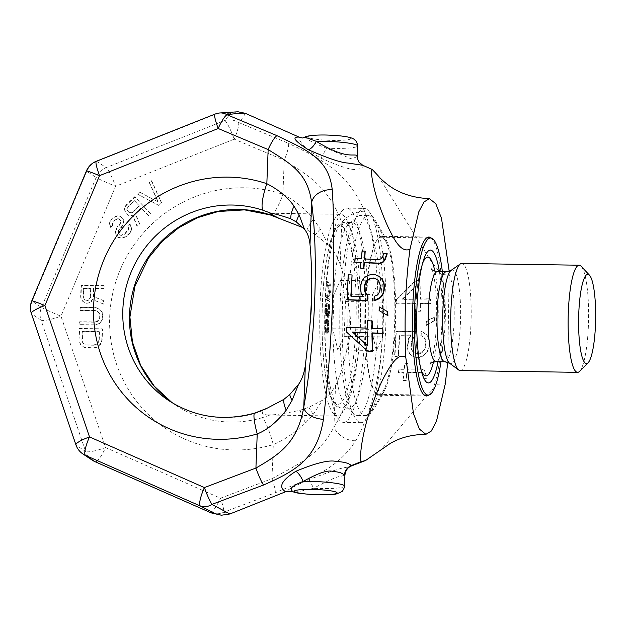 <?xml version="1.0" encoding="UTF-8"?>
<svg xmlns="http://www.w3.org/2000/svg" width="627" height="627" viewBox="0 0 627 627"><rect width="100%" height="100%" fill="white"/><g stroke="black" fill="none" stroke-linecap="round" stroke-linejoin="round"><path stroke-width="0.47" stroke-dasharray="3.13 2.35" d="M237.947 111.771L230.744 113.166L224.834 120.478A17.854 2.336 -111.7 0 1 234.263 139.163L115.611 186.297L60.984 316.188L105.571 447.568L220.469 498.222L271.985 478.699C296.234 464.968 318.398 456.574 333.925 427.238C366.137 375.291 369.46 288.804 341.786 222.609C328.76 186.862 307.379 174.815 284.219 160.214L234.263 139.163A17.854 3.95 -67 0 0 238.754 122.547A17.854 16.278 45.3 0 0 224.834 120.478L106.182 167.613A17.854 2.336 -111.7 0 1 115.611 186.297A17.854 0.768 -157.2 0 1 96.143 177.48L41.515 307.371A17.854 0.768 -157.2 0 0 60.984 316.188A17.854 3.206 161.3 0 1 41.029 320.068L85.617 451.456A17.854 3.206 161.3 0 0 105.571 447.568A17.854 3.958 113.8 0 1 95.022 461.691M230.744 113.166L215.461 114.263A17.854 2.336 68.3 0 0 214.951 114.138M245.243 113.291C244.216 115.791 242.053 118.871 238.754 122.547L288.647 143.403A17.854 3.95 -67.3 0 1 284.219 160.214L282.91 194.339A25.002 5.439 -71.5 0 1 270.276 214.936M372.305 321.024L367.641 320.836L367.602 328.383L346.621 327.513L346.621 332.059L367.978 351.339M383.152 329.026L372.266 328.36M387.988 311.925L379.562 307.112L379.468 310.827M352.413 275.198L348.526 275.041L347.17 299.871M378.833 276.28L375.056 274.681L371.952 274.555L367.955 275.833L364.687 277.879L362.116 281.405L361.113 285.003L360.862 289.384L361.458 293.075L363.613 296.845L351.206 296.132M376.263 279.062L378.52 280.622L379.931 282.855L380.526 285.794L380.268 290.168L379.343 293.068L377.681 295.199L374.515 296.547L374.335 300.968M387.251 253.77L384.124 253.637L382.948 257.125L381.161 259.17L378.747 259.782L364.749 258.959M360.886 262.588L360.752 268.325M365.565 251.411L362.445 251.278L361.607 259.053L355.384 258.786L355.039 262.345M367.265 332.921L367.461 345.602M351.245 465.587C352.719 465.657 350.752 466.308 345.352 467.546C341.613 467.781 329.387 471.841 308.649 479.733C284.83 490.494 286.139 491.78 285.512 491.803M445.288 383.849L438.202 384.179L427.073 395.347L380.471 450.547M447.749 362.288L449.198 271.326M377.924 175.513L430.255 259.923L441.243 274.25L449.457 275.308M362.782 165.293C364.169 167.613 362.194 168.875 356.849 169.086C353.04 170.74 341.088 167.095 321.008 158.153C303.539 148.599 297.653 138.967 299.142 137.133M211.824 513.058A17.854 17.086 107.2 0 0 223.784 512.212L275.222 492.798C306.83 479.052 335.664 471.817 355.728 440.695C388.121 383.434 391.922 284.548 364.538 211.197C347.233 170.607 319.151 158.247 288.647 143.403M210.045 512.384A17.854 3.958 113.8 0 0 220.469 498.222A17.854 2.383 69.1 0 1 223.784 512.212L229.85 513.991M396.499 299.259L415.411 280.59L419.682 280.52L420.059 298.93L430.051 298.797L430.075 303.35L420.074 303.484L420.043 311.031L415.748 311.086L415.787 303.546L396.499 303.805L396.499 299.259L396.844 299.494L415.779 280.833L420.051 280.763L420.411 299.165L430.404 299.032L430.428 303.586L420.427 303.719L420.388 311.266L416.093 311.321L416.14 303.774L396.852 304.032L396.844 299.494M434.182 320.585L426.203 325.154L426.297 321.432L434.26 316.854L434.527 320.812L426.54 325.382L426.642 321.659L434.605 317.082L434.527 320.812M414.337 336.37L412.057 339.332L411.187 342.271L410.936 346.653L411.477 349.552L412.762 351.708L414.808 353.126L418.327 353.8L422.77 351.575L424.346 349.388L425.239 346.472L425.498 342.091L424.934 339.176L423.609 336.989L420.811 335.555L420.991 331.134L426.564 334.755L428.547 338.4L429.072 342.052L428.821 346.425L427.873 350.062L425.474 353.706L422.457 355.909L418.773 357.398L415.92 357.437L412.456 356.042L409.752 353.918L407.856 350.321L407.362 346.692L408.514 338.651L410.826 334.943L399.375 335.084L398.161 356.23L394.587 356.277L395.95 331.448L414.549 331.213L414.682 336.597L412.394 339.56L411.531 342.499L411.281 346.88L411.821 349.78L413.107 351.935L417.245 354.051L420.874 353.283L423.115 351.81L424.691 349.615L425.584 346.7L425.835 342.318L425.271 339.403L423.946 337.216L421.156 335.782L421.336 331.362L424.142 332.804L426.909 334.975L428.884 338.627L429.417 342.279L429.166 346.653L428.217 350.289L425.827 353.942L422.81 356.144L419.126 357.633L416.265 357.672L412.801 356.277L410.097 354.145L408.201 350.548L407.707 346.927L408.851 338.87L411.171 335.171L399.72 335.312L398.506 356.465L394.932 356.512L396.288 331.675L414.894 331.44L414.682 336.597M423.131 378.653L422.817 375.142L421.626 373.041L419.565 372.367L406.735 372.563L405.896 380.33L403.043 380.377L403.882 372.603L398.176 372.689L398.521 369.131L404.227 369.052L404.736 363.331L407.597 363.292L407.08 369.005L421.344 368.801L424.056 370.181L425.749 374.39L425.976 378.606L423.131 378.653L423.186 375.385L421.987 373.284L419.925 372.61L407.095 372.799L406.257 380.573L403.412 380.62L404.243 372.846L398.537 372.924L398.874 369.366L404.58 369.287L405.089 363.566L407.95 363.527L407.44 369.24L421.705 369.037L424.416 370.416L426.109 374.632L426.344 378.849L423.499 378.896M415.568 285.99L402.205 299.181L415.772 298.993L415.568 285.99L415.928 286.233L402.558 299.416L416.124 299.228L415.928 286.233M344.38 475.384L340.469 476.395C337.89 476.199 328.893 480.164 313.484 488.3C295.881 492.36 294.862 492.391 292.793 491.482M344.497 486.09A28.568 3.409 2.2 0 1 313.484 488.3A10.714 1.34 -113 0 0 308.649 479.733M357.155 156.734L351.245 158.913L326.549 148.152C313.672 143.175 306.948 139.688 306.384 137.674L302.285 137.979M321.008 158.153L326.549 148.152A28.568 3.409 -177.8 0 0 357.57 145.942M304.761 137.195L306.384 137.674M428.805 395.041A79.464 15.158 90.9 0 0 442.803 316.729A79.464 15.158 90.9 0 0 431.164 238.041M381.631 236.34A79.464 15.158 -89.1 0 0 365.376 310.733A79.464 15.158 -89.1 0 0 377.407 394.626A79.464 15.158 90.9 0 0 379.233 395.245A79.464 15.158 90.9 0 0 384.954 389.641A79.464 15.158 90.9 0 0 395.59 316.024A79.464 15.158 90.9 0 0 387.172 242.108A79.464 15.158 90.9 0 0 383.458 236.959A79.464 15.158 -89.1 0 0 381.631 236.34L428.837 237.053M266.953 408.302L263.889 410.238C262.157 412.017 261.827 413.334 262.893 414.173L267.204 414.988L337.506 416.046A100.892 19.249 90.9 0 1 335.186 415.262A100.892 19.249 -89.1 0 1 333.799 414.071L339.607 420.286A107.139 20.44 -89.1 0 0 341.08 421.556A107.139 20.44 90.9 0 0 343.549 422.386L361.074 422.653A107.139 20.44 90.9 0 1 358.605 421.822A107.139 20.44 -89.1 0 1 342.389 308.703A107.139 20.44 -89.1 0 1 364.303 208.399A107.139 20.44 -89.1 0 1 366.771 209.23A107.139 20.44 90.9 0 1 369.217 211.675A107.139 20.44 90.9 0 1 383.128 315.836A107.139 20.44 90.9 0 1 366.082 419.526A171.422 171.422 0 0 0 384.954 389.641M361.074 422.653A107.139 20.44 90.9 0 0 366.082 419.526M343.549 422.386A107.139 20.44 90.9 0 0 365.463 322.082A107.139 20.44 90.9 0 0 349.247 208.963A107.139 20.44 -89.1 0 0 346.778 208.133L364.303 208.399M339.607 420.286A107.139 20.44 -89.1 0 1 324.723 314.958A107.139 20.44 -89.1 0 1 342.773 210.116A107.139 20.44 -89.1 0 1 346.778 208.133M333.799 414.071A100.892 19.249 -89.1 0 1 319.786 314.879A100.892 19.249 -89.1 0 1 336.777 216.158A100.892 19.249 -89.1 0 1 340.547 214.293A100.892 19.249 -89.1 0 1 342.875 215.077A100.892 19.249 90.9 0 1 358.142 321.596A100.892 19.249 90.9 0 1 337.506 416.046M267.204 414.988L270.833 414.839C275.48 414.956 285.261 413.412 300.161 410.223L308.946 407.26L322.474 400.238C327.788 396.86 332.145 391.891 335.539 385.323C340.485 375.401 344.105 364.146 346.402 351.551C349.404 335.829 350.031 319.582 348.275 302.81C346.982 289.36 344.278 276.601 340.179 264.523C337.35 256.459 333.431 250.016 328.43 245.196L315.577 234.702L302.966 227.625M254.781 413.068A25.002 3.66 -106.6 0 1 255.495 413.248L263.889 410.238M275.222 492.798A17.854 2.39 69.4 0 0 271.985 478.699L273.294 444.574A25.002 3.66 73.4 0 0 262.196 417.684L270.833 414.839M219.458 113.001A17.854 13.974 -96.7 0 0 215.461 114.263L96.809 161.398A17.854 17.399 -56.5 0 0 86.769 171.273L96.143 177.48A17.854 17.399 -56.5 0 1 106.182 167.613L96.809 161.398A17.854 2.336 68.3 0 0 96.292 161.272M31.797 300.835A17.854 0.768 22.8 0 0 32.142 301.156A17.854 17.399 -56.5 0 0 31.656 313.853L41.029 320.068A17.854 17.399 -56.5 0 1 41.515 307.371L32.142 301.156L86.769 171.273A17.854 0.768 22.8 0 1 86.424 170.944M92.357 460.234A17.854 17.399 -56.5 0 1 85.617 451.456L76.243 445.241L31.656 313.853A17.854 3.206 -18.7 0 1 31.35 313.492M82.983 454.019A17.854 17.399 -56.5 0 1 76.243 445.241A17.854 3.206 -18.7 0 1 75.938 444.872M355.728 440.695A17.854 12.179 31.9 0 1 333.925 427.238L335.539 385.323M364.538 211.197A17.854 9.146 -22.8 0 0 341.786 222.609L340.179 264.523M93.58 288.349L93.266 296.508L103.298 300.498L103.173 303.86L92.193 299.377L91.142 301.281L89.152 302.684L87.678 303.147L84.3 302.614L81.04 299.204L80.648 296.798L81.087 285.285L103.87 285.63L103.761 288.506L93.58 288.349L93.603 296.728L103.635 300.725L103.51 304.079L92.522 299.596L91.479 301.501L89.489 302.912L86.071 303.335L82.756 301.368L81.377 299.424L80.985 297.018L81.424 285.504L104.207 285.849L104.098 288.726L93.917 288.577M94.606 324.857L79.574 324.629L79.692 321.745L94.716 321.972L96.676 321.526L99.191 319.159L99.748 317.246L99.411 313.406L97.083 310.968L95.155 310.459L80.131 310.232L80.24 307.355L95.273 307.583L97.671 308.1L101.441 311.031L102.734 315.373L102.083 319.684L101.033 321.588L97.052 324.41L94.943 325.076L79.911 324.849L80.021 321.972L95.053 322.2L97.005 321.745L98.502 320.812L100.085 317.474L99.748 313.625L97.412 311.188L95.492 310.678L80.468 310.459L80.577 307.575L95.602 307.802L99.912 309.307L102.671 313.187L102.993 317.513L102.413 319.911L99.356 323.704L94.943 325.076M78.986 339.983L79.433 328.47L102.217 328.807L101.77 340.328L101.198 342.718L98.141 346.512L93.721 347.883L84.042 347.256L80.28 344.325L78.986 339.983L79.762 328.689L102.546 329.034L102.107 340.547L100.485 344.842L98.47 346.731L94.058 348.11L84.379 347.483L82.474 346.496L80.609 344.544L79.323 340.202M158.521 205.264L137.462 194.08L139.555 192.081L157.941 201.816L149.312 182.723L151.405 180.717L161.311 202.592L158.521 205.264L158.858 205.484L137.799 194.307L139.892 192.301L158.278 202.035L149.649 182.943L151.742 180.937L161.648 202.811L158.858 205.484M141.146 207.905L135.22 213.588L139.351 223.643L136.905 225.986L132.469 214.889L130.416 215.523L128.049 215.116L125.392 212.992L124.483 209.191L124.891 206.8L126.301 204.778L134.672 196.76L150.159 213.282L148.066 215.288L141.146 207.905L141.483 208.125L135.55 213.807L139.68 223.87L137.242 226.206L132.799 215.108L130.745 215.743L128.386 215.343L125.729 213.211L124.82 209.418L125.228 207.02L126.638 204.998L135.009 196.98L150.488 213.509L148.403 215.516L141.483 208.125M112.492 225.359L110.399 227.366L109.49 223.565L109.897 221.174L113.056 217.475L116.834 215.86L119.545 215.931L121.207 217.005L123.495 220.148L123.417 222.891L121.622 226.621L118.464 230.313L118.37 233.746L119.357 234.804L121.042 235.188L124.467 233.902L128.323 229.537L128.378 227.483L127.743 226.096L129.836 224.09L131.404 228.589L130.651 231.316L129.233 233.338L126.45 236.011L122.32 237.962L117.594 237.155L115.948 235.399L115.399 230.579L117.547 226.519L119.639 224.513L120.745 221.449L119.451 219.356L118.111 218.635L115.031 219.591L112.938 221.597L112.186 224.317L112.829 225.579L110.736 227.585L109.827 223.784L110.234 221.394L111.645 219.372L115.109 216.715L119.875 216.15L122.861 218.627L123.832 220.375L123.754 223.118L121.951 226.841L118.801 230.54L118.699 233.965L119.686 235.023L121.372 235.407L124.804 234.122L128.66 229.764L128.715 227.703L128.08 226.316L130.165 224.309L131.741 228.808L130.988 231.535L129.57 233.557L126.779 236.238L122.657 238.189L117.923 237.382L116.277 235.619L115.736 230.799L117.884 226.739L119.976 224.732L121.082 221.676L120.439 220.281L118.448 218.862L115.368 219.811L113.275 221.817L112.554 223.173L112.829 225.579M90.327 297.425L90.672 288.31L83.399 288.201L83.054 297.316L83.485 298.765L85.852 300.239L88.775 299.8L90.327 297.425L90.656 297.645L91.009 288.53L83.736 288.42L83.383 297.535L84.747 299.957L87.639 300.482L89.112 300.027L90.656 297.645M82.231 331.385L81.894 340.022L82.309 341.95L83.219 343.408L86.557 344.897L93.831 345.007L97.279 343.62L98.862 340.281L99.191 331.644L82.231 331.385L82.639 342.177L83.556 343.627L86.894 345.116L94.168 345.226L97.616 343.839L99.199 340.5L99.528 331.863L82.56 331.612M132.54 212.145L139.17 205.797L134.225 200.522L127.602 206.871L126.881 208.227L126.85 209.598L128.472 212.044L131.168 212.796L132.877 212.365L139.507 206.017L134.562 200.742L127.939 207.09L127.218 208.446L127.179 209.818L128.809 212.263L130.15 212.984L132.877 212.365M328.43 245.196L320.358 229.082L313.429 219.027C305.169 208.822 294.996 200.593 282.91 194.339A132.14 128.754 -56.5 0 0 109.686 316.917A132.14 128.754 -56.5 0 0 273.294 444.574C283.083 440.663 293.851 433.453 305.6 422.951L313.241 414.267L322.474 400.238M313.241 414.267A25.002 10.761 46.5 0 1 308.946 407.26M305.6 422.951A25.002 9.021 57.9 0 1 300.161 410.223M313.429 219.027A25.002 5.651 -50.1 0 0 307.097 229.623M320.358 229.082A25.002 6.631 -38.6 0 0 315.577 234.702M346.402 351.551C351.128 336.276 351.747 320.029 348.275 302.81M581.151 266.263A53.569 10.22 -89.1 0 1 588.588 318.931A53.569 10.22 -89.1 0 1 579.567 371.349M460.14 370.573A53.569 10.22 90.9 0 0 470.987 323.665A53.569 10.22 90.9 0 0 462.985 263.857A53.569 10.22 90.9 0 0 461.754 263.442M439.394 271.679A66.431 12.673 -89.1 0 1 441.855 324.786A66.431 12.673 -89.1 0 1 438.038 361.661M442.356 271.726A78.571 14.985 -89.1 0 1 441 361.708M360.4 215.484A99.999 19.076 90.9 0 0 357.272 216.777A99.999 19.076 90.9 0 0 339.818 315.185A99.999 19.076 90.9 0 0 354.302 414.071A99.999 19.076 90.9 0 0 355.086 414.682A99.999 19.076 -89.1 0 0 357.39 415.45A99.999 19.076 -89.1 0 0 377.838 321.839A99.999 19.076 -89.1 0 0 362.704 216.26A99.999 19.076 90.9 0 0 360.4 215.484L368.464 215.602A99.999 19.076 90.9 0 1 370.769 216.378A99.999 19.076 -89.1 0 1 373.567 219.411A99.999 19.076 -89.1 0 1 386.028 315.875A99.999 19.076 -89.1 0 1 370.667 411.923A171.422 171.422 0 0 0 384.39 388.638A78.571 14.985 -89.1 0 0 394.822 316.008A78.571 14.985 -89.1 0 0 386.577 243.104A78.571 14.985 -89.1 0 0 382.831 237.837A78.571 14.985 90.9 0 0 381.02 237.225A78.571 14.985 90.9 0 0 364.945 310.78A78.571 14.985 90.9 0 0 376.843 393.732A78.571 14.985 -89.1 0 0 378.653 394.344L424.197 395.034M384.39 388.638A78.571 14.985 -89.1 0 1 378.653 394.344M370.667 411.923A99.999 19.076 -89.1 0 1 365.447 415.576A99.999 19.076 -89.1 0 1 363.143 414.8A99.999 19.076 90.9 0 1 348.009 309.221A99.999 19.076 90.9 0 1 368.464 215.602M349.145 408.185L341.245 408.067L337.263 406.782C326.628 400.01 321.596 359.906 322.043 314.801C322.403 293.428 324.002 274.399 326.824 257.705C328.219 249.624 329.833 242.829 331.675 237.32C333.893 231.786 335.79 223.659 344.035 222.381A92.851 17.713 -89.1 0 1 346.182 223.102A92.851 17.713 -89.1 0 1 360.235 321.142A92.851 17.713 -89.1 0 1 341.245 408.067A92.851 17.713 -89.1 0 1 339.097 407.346A92.851 17.713 -89.1 0 1 325.045 309.307A92.851 17.713 -89.1 0 1 344.035 222.381L351.935 222.499A92.851 17.713 90.9 0 1 354.083 223.22A92.851 17.713 -89.1 0 1 368.135 321.259A92.851 17.713 -89.1 0 1 349.145 408.185A92.851 17.713 -89.1 0 1 346.997 407.464A92.851 17.713 90.9 0 1 346.269 406.899L354.302 414.071M351.935 222.499A92.851 17.713 90.9 0 0 349.027 223.698A92.851 17.713 90.9 0 0 332.827 315.075A92.851 17.713 90.9 0 0 346.269 406.899M334.113 294.008L332.772 328.783L337.796 349.944L344.16 336.331L345.493 301.556L340.469 280.394L334.113 294.008L372.665 294.588L379.029 280.974L384.053 302.136L382.713 336.911L376.357 350.532L371.333 329.371L372.665 294.588M327.49 297.613L330.131 299.361L330.045 301.579L326.698 299.353L326.824 296.038L330.029 292.48L327.247 284.964L327.372 281.641L330.727 283.859L330.641 286.077L327.999 284.329L330.437 291.241L330.327 294.196L327.49 297.613L326.44 297.598L329.073 299.345L328.995 301.563L325.64 299.338L325.774 296.022L328.979 292.464L326.197 284.948L326.322 281.625L329.669 283.843L329.59 286.061L326.949 284.313L329.387 291.226L329.277 294.181L326.44 297.598M329.104 316.47L328.634 317.293L328.078 316.549L327.819 313.727L326.871 315.749L326.369 313.524L326.51 306.047L327.349 303.202L326.753 313.022L327.082 313.994L327.396 313.445L327.85 309.205L328.164 314.339L328.705 315.452L329.034 314.535L329.144 304.009L329.731 309.699L329.104 316.47L327.302 317.09L326.769 313.712L325.821 315.734L325.233 311.94L325.46 306.031L326.299 303.186L325.703 313.006L326.032 313.978L326.346 313.429L327.082 309.377L327.114 314.323L327.372 315.248L327.811 315.162L328.093 303.993L328.681 309.683L328.054 316.455M327.31 319.449L328.493 320.985L329.065 325.147L328.611 331.283L327.443 333.156L326.259 331.62L325.687 327.451L326.142 321.322L327.31 319.449L326.259 319.433L327.239 320.46L327.874 323.148L327.56 331.268L326.761 333.008L325.75 332.718L324.778 329.426L324.81 323.007L325.35 320.342L326.259 319.433M327.31 321.337L326.385 322.615L326.056 327.325L326.526 330.28L327.443 331.268L328.556 328.971L328.595 324.081L328.227 322.325L327.31 321.337L325.821 321.408L325.335 322.599L325.005 327.302L325.891 330.923L326.832 331.166L327.647 327.161L327.169 322.309L326.259 321.322M332.772 328.783L371.333 329.371M337.796 349.944L376.357 350.532M344.16 336.331L382.713 336.911M345.493 301.556L384.053 302.136M340.469 280.394L379.029 280.974M330.131 299.361L329.073 299.345M330.327 294.196L329.277 294.181M330.437 291.241L329.387 291.226M327.999 284.329L326.949 284.313M330.641 286.077L329.59 286.061M330.727 283.859L329.669 283.843M327.372 281.641L326.322 281.625M327.247 284.964L326.197 284.948M330.029 292.48L328.979 292.464M326.824 296.038L325.774 296.022M326.698 299.353L325.64 299.338M330.045 301.579L328.995 301.563M328.861 317.066L327.811 317.05M329.293 315.459L328.242 315.444M329.488 314.08L328.438 314.064M329.614 312.646L328.564 312.63M329.731 309.699L328.681 309.683M329.716 308.17L328.666 308.155M329.63 306.603L328.579 306.587M329.528 305.396L328.477 305.38M329.347 304.518L328.297 304.503M329.144 304.009L328.093 303.993M329.073 305.858L328.023 305.843M329.206 306.321L328.148 306.305M329.316 307.152L328.266 307.136M329.363 307.935L328.305 307.92M329.363 309.832L328.313 309.816M329.277 312.042L328.227 312.027M329.136 313.845L328.086 313.829M329.034 314.535L327.984 314.519M328.861 315.177L327.811 315.162M328.705 315.452L327.655 315.436M328.423 315.263L327.372 315.248M328.164 314.339L327.114 314.323M328.062 313.132L327.012 313.116M328.078 310.874L327.028 310.859M328.133 309.393L327.082 309.377M327.85 309.205L326.8 309.189M327.796 310.686L326.745 310.671M327.568 312.802L326.518 312.787M327.396 313.445L326.346 313.429M327.082 313.994L326.032 313.978M326.941 313.9L325.891 313.884M326.753 313.022L325.703 313.006M326.651 311.823L325.601 311.807M326.651 309.926L325.601 309.91M326.714 308.453L325.656 308.437M326.855 306.65L325.805 306.634M327.035 305.639L325.985 305.623M327.278 305.043L326.228 305.028M327.349 303.202L326.299 303.186M327.051 303.382L326.001 303.366M326.714 304.667L325.656 304.651M326.51 306.047L325.46 306.031M326.338 308.586L325.288 308.57M326.314 309.323L325.264 309.307M326.283 311.956L325.233 311.94M326.369 313.524L325.319 313.508M326.596 315.185L325.546 315.169M326.871 315.749L325.821 315.734M327.012 315.843L325.962 315.828M327.31 315.663L326.259 315.647M327.553 315.067L326.502 315.052M327.819 313.727L326.769 313.712M327.897 315.671L326.839 315.655M328.078 316.549L327.028 316.533M328.352 317.105L327.302 317.09M328.634 317.293L327.584 317.278M327.952 319.872L326.902 319.856M326.941 319.582L325.891 319.566M326.714 319.809L325.664 319.794M326.401 320.358L325.35 320.342M326.142 321.322L325.092 321.306M325.86 323.023L324.81 323.007M325.703 325.194L324.653 325.178M325.687 327.451L324.637 327.435M325.828 329.441L324.778 329.426M326.001 330.688L324.951 330.672M326.259 331.62L325.209 331.605M326.455 332.13L325.405 332.114M326.8 332.733L325.75 332.718M327.443 333.156L326.393 333.141M327.811 333.023L326.761 333.008M328.039 332.796L326.988 332.78M328.352 332.247L327.302 332.232M328.611 331.283L327.56 331.268M328.893 329.583L327.843 329.567M329.05 327.412L327.999 327.396M329.065 325.147L328.015 325.131M328.924 323.164L327.874 323.148M328.752 321.917L327.702 321.902M328.493 320.985L327.443 320.969M328.297 320.475L327.239 320.46M326.871 321.424L325.821 321.408M327.811 321.667L326.761 321.651M328.227 322.325L327.169 322.309M328.595 324.081L327.545 324.065M328.697 325.28L327.639 325.264M328.697 327.176L327.647 327.161M328.556 328.971L327.498 328.956M328.368 329.99L327.318 329.974M327.882 331.181L326.832 331.166M327.443 331.268L326.393 331.252M326.941 330.938L325.891 330.923M326.526 330.28L325.476 330.264M326.158 328.524L325.107 328.509M326.056 327.325L325.005 327.302M326.056 325.429L325.005 325.413M326.205 323.634L325.147 323.618M326.385 322.615L325.335 322.599M350.321 138.073A21.428 2.555 2.2 0 1 333.305 140.424A21.428 2.555 2.2 0 1 308.257 137.446A21.428 2.555 -177.8 0 1 325.272 135.095A21.428 2.555 -177.8 0 1 350.321 138.073M262.196 417.692A107.139 104.395 -56.5 0 1 175.505 405.073L172.198 402.785A107.139 104.395 -56.5 0 0 175.505 405.073L168.812 400.629A107.139 104.395 -56.5 0 0 255.495 413.248M451.126 270.355A46.939 8.95 90.9 0 1 460.445 322.701A46.939 8.95 -89.1 0 1 449.724 363.339M444.935 361.771A44.995 8.582 -89.1 0 0 454.05 322.364A44.995 8.582 90.9 0 0 446.291 271.781M437.434 271.648A44.995 8.582 90.9 0 1 445.194 322.231A44.995 8.582 -89.1 0 1 436.078 361.638M433.492 361.991A59.377 11.325 -89.1 0 0 438.007 323.869A59.377 11.325 90.9 0 0 434.864 271.217M422.527 263.528A59.377 11.325 90.9 0 0 421.587 266.201A59.377 11.325 90.9 0 0 415.74 309.111A59.377 11.325 -89.1 0 0 420.074 366.599L417.135 351.386C415.56 338.674 415.05 324.653 415.607 309.307C416.312 291.422 418.303 277.056 421.587 266.201L423.476 260.268M420.929 369.303A59.377 11.325 -89.1 0 1 420.074 366.599L421.783 372.595M335.735 403.749A89.285 17.031 -89.1 0 1 322.396 304.079A89.285 17.031 -89.1 0 1 342.538 226.59A89.285 17.031 -89.1 0 1 355.877 326.267A89.285 17.031 -89.1 0 1 335.735 403.749M379.233 395.245L426.446 395.958M387.172 242.108A171.422 171.422 0 0 0 369.217 211.675M336.777 216.158L342.773 210.116M270.245 213.235L340.547 214.293M430.051 364.169L431.447 360.776C434.064 352.358 435.749 339.818 436.494 323.156C437.27 302.543 435.671 284.548 433.688 276.013L431.486 268.936M381.02 237.225L426.564 237.907M386.577 243.104A171.422 171.422 0 0 0 373.567 219.411M357.39 415.45L365.447 415.576M349.027 223.698L357.272 216.777"/><path stroke-width="0.94" d="M31.35 313.492A17.854 3.206 -18.7 0 1 44.909 305.537A17.854 0.768 22.8 0 0 31.797 300.835A17.854 17.854 0 0 0 31.35 313.492L75.938 444.872A17.854 3.206 -18.7 0 1 89.504 436.917A17.854 3.958 -66.2 0 0 85.515 455.406L94.889 461.613A17.854 17.399 -56.5 0 1 92.357 460.234L82.983 454.019A17.854 17.399 -56.5 0 0 85.515 455.406L200.413 506.052L215.351 513.685L221.402 515.229L229.85 513.991L285.512 491.803L293.209 491.756C288.459 490.98 285.881 491.004 285.497 491.811L285.512 491.803C282.111 489.107 275.48 484.295 295.881 471.269C315.937 462.93 329.371 459.669 336.197 461.48C344.074 461.88 349.09 463.251 351.245 465.587L361.042 461.684C358.762 451.479 365.87 420.983 371.004 407.887C376.756 392.149 381.819 380.597 386.185 373.253C394.32 358.448 400.872 353.267 405.834 357.703C404.07 319.433 405.457 283.247 410.003 249.154C404.007 252.046 397.706 246.662 391.099 232.993C387.517 226.504 383.379 216.668 378.692 203.493C374.531 192.497 369.609 170.442 372.266 169.486L362.782 165.293L347.711 163.028C340.798 162.628 327.639 158.176 308.233 149.688C294.463 140.801 291.43 136.615 299.142 137.133L245.243 113.291L237.947 111.771L219.458 113.001A17.854 17.854 0 0 0 214.951 114.138A17.854 2.336 68.3 0 0 218.188 128.511L99.536 175.646L44.909 305.537L89.504 436.917L204.402 487.571L255.918 468.048C279.916 454.16 297.472 442.701 303.758 407.244L305.365 365.322C304.15 373.331 301.869 379.68 298.538 384.375L289.76 394.548L283.843 399.407L266.953 408.302L254.781 413.068C223.902 421.603 195.24 417.457 168.812 400.629A107.139 104.395 -56.5 0 1 134.154 265.495A107.139 104.395 -56.5 0 1 263.293 210.351L271.444 213.454C273.881 213.446 280.324 215.226 290.779 218.799L296.391 221.989L304.495 229.333C307.512 232.836 309.346 237.899 310.004 244.53C310.992 254.538 311.517 265.856 311.572 278.49C311.807 294.251 311.18 310.498 309.707 327.231L305.365 365.322M92.357 460.234A17.854 17.854 0 0 0 95.022 461.691A17.854 3.958 113.8 0 1 94.889 461.613L209.786 512.267L215.351 513.685M245.243 113.291C240.376 113.236 234.263 113.706 226.919 114.702A17.854 3.95 113 0 0 218.188 128.511L268.152 149.563C291.061 164 307.833 172.989 311.619 202.607A17.854 13.81 172.3 0 1 332.247 189.793C328.697 158.317 307.199 150.323 276.938 135.644L226.919 114.702A17.854 13.974 -96.7 0 0 219.458 113.001M229.85 513.991L211.95 504.367A17.854 2.383 -110.9 0 1 204.402 487.571A17.854 3.958 -66.2 0 0 200.413 506.052A17.854 13.175 -63.4 0 0 211.95 504.367L263.512 485.039C294.87 471.128 317.121 459.528 323.43 419.291C332.388 346.488 336.182 247.602 332.247 189.793M372.266 328.572L372.305 321.024L367.297 320.609L367.25 328.148L346.269 327.286L346.269 331.824L367.61 351.096L372.289 351.3L371.929 332.89L382.823 333.345L382.799 328.791L371.913 328.344L371.952 320.797M367.61 351.096L372.657 351.543L372.281 333.125L383.175 333.58L382.799 328.791M379.123 310.6L387.917 315.655L387.643 311.697L379.225 306.885L379.123 310.6L387.572 315.428L387.643 311.697M346.825 299.643L367.007 300.458L367.218 295.301L365.032 292.276L364.405 289.313L364.648 284.932L365.604 282.056L367.304 279.948L369.726 278.592L373.668 278.027L375.941 278.843L378.175 280.387L379.586 282.628L380.181 285.567L379.931 289.94L378.998 292.84L377.344 294.972L374.17 296.32L373.99 300.741L380.346 297.308L382.846 293.726L383.81 290.097L384.061 285.724L383.512 282.056L381.435 278.349L378.489 276.052L374.711 274.454L371.599 274.32L367.61 275.606L364.342 277.643L361.771 281.17L360.768 284.776L360.525 289.157L361.113 292.848L363.276 296.618L350.854 296.116L352.068 274.971L348.181 274.806L347.17 299.871L367.344 300.686L367.563 295.529L365.369 292.503L364.749 289.541L364.992 285.16L365.949 282.283L367.649 280.175L370.079 278.819L374.013 278.255L376.294 279.078M351.198 296.344L352.068 274.971M373.99 300.741L377.493 299.62L380.691 297.535L383.191 293.953L384.155 290.325L384.406 285.951L383.857 282.291L381.78 278.576L378.489 276.052M360.4 268.09L363.864 268.45L364.381 262.737L379.946 263.395L383.199 262.11L384.978 260.048L387.251 253.77L383.755 253.394L382.58 256.882L380.793 258.935L378.387 259.539L364.365 258.943L365.196 251.168L362.077 251.035L361.254 258.81L355.023 258.551L354.686 262.11L360.909 262.368L360.4 268.09L363.511 268.223L364.021 262.501L379.586 263.16L382.846 261.867L384.617 259.805L386.883 253.527M354.686 262.11L361.262 262.603M364.726 259.186L365.196 251.168M367.822 345.939L352.844 332.318L367.618 332.929M344.38 475.384L344.913 475.297L344.497 486.09A28.568 3.409 2.2 0 0 343.996 485.416A28.568 3.409 -177.8 0 0 303.17 481.465C318.101 473.017 328.086 469.701 333.125 471.52C339.058 471.888 342.804 473.173 344.38 475.384C344.772 470.744 347.06 467.476 351.245 465.587L351.371 465.963L365.612 460.5L361.042 461.684M405.834 357.703L413.475 413.569L419.322 429.009L425.882 434.346C411.915 434.511 399.916 437.63 389.884 443.704L365.612 460.5M425.882 434.346L431.258 431.062L436.47 421.219L445.288 383.849L447.749 362.288M372.266 169.486L377.924 175.513C380.111 178.272 383.536 181.446 388.207 185.02C399.274 193.351 413.013 197.897 429.424 198.665L424.048 201.925L418.828 211.769L410.003 249.154M292.793 491.482C290.669 489.609 288.224 487.289 303.17 481.465A10.714 3.77 61.4 0 0 295.881 471.269M362.782 165.293L358.479 161.688L356.677 155.3C352.256 153.936 345.062 158.937 316.243 141.318L306.384 137.674M356.677 155.3L357.155 156.734L357.57 145.942A28.568 3.409 -177.8 0 0 357.061 145.268A28.568 3.409 2.2 0 0 316.243 141.318A10.714 4.883 117.7 0 1 308.233 149.688M302.285 137.979L299.142 137.133M449.198 271.326L441.51 218.306L435.796 203.72L429.424 198.665M431.164 238.041A79.464 15.158 90.9 0 0 430.671 237.664A79.464 15.158 90.9 0 0 428.837 237.053A79.464 15.158 90.9 0 0 412.59 311.447A79.464 15.158 90.9 0 0 424.612 395.339A79.464 15.158 90.9 0 0 426.446 395.958A79.464 15.158 90.9 0 0 428.805 395.041M302.966 227.625L279.093 218.384L270.582 213.987L270.245 213.235M270.582 213.987C269.516 213.204 269.806 213.031 271.444 213.454M278.396 218.063L269.986 214.795A107.139 104.395 -56.5 0 0 141.788 268.09A107.139 104.395 -56.5 0 0 172.19 402.777L154.203 386.107L140.699 365.47L132.438 342.021L129.914 317.043L134.907 286.351L148.419 258.136L162.15 241.395L178.828 227.695L197.771 217.608L218.188 211.518L244.569 209.873L270.276 214.936A25.002 5.439 -71.5 0 1 269.986 214.795M263.512 485.039A17.854 2.39 -110.6 0 1 255.918 468.048L257.227 433.923A25.002 3.66 -106.6 0 1 254.781 413.068M304.495 229.333L299.236 215.085L294.087 206.205C287.824 197.325 278.741 189.816 266.836 183.687A132.14 128.754 -56.5 0 0 93.611 306.266A132.14 128.754 -56.5 0 0 257.227 433.923C267.11 430.075 276.781 422.143 286.257 410.136A25.002 12.321 -134 0 1 283.843 399.407M286.257 410.136L292.119 400.269A25.002 11.882 -146.9 0 1 289.76 394.548M292.119 400.269L298.538 384.375M299.236 215.085A25.002 16.02 146.2 0 0 296.391 221.989M294.087 206.205A25.002 15.691 131.6 0 0 290.779 218.799M276.938 135.644A17.854 3.95 112.7 0 0 268.152 149.563L266.836 183.687A25.002 5.439 108.5 0 0 263.293 210.351M96.292 161.272A17.854 2.336 68.3 0 0 99.536 175.646A17.854 0.768 22.8 0 0 86.424 170.944A17.854 17.854 0 0 1 96.292 161.272L214.951 114.138M95.022 461.691L209.92 512.337A17.854 17.854 0 0 0 211.824 513.058L211.824 513.058A17.854 17.086 107.2 0 1 209.786 512.267A17.854 3.958 113.8 0 0 209.92 512.337L209.92 512.337A17.854 3.958 113.8 0 0 210.045 512.384M323.43 419.291A17.854 10.784 -169.9 0 1 303.758 407.244C315.35 341.637 318.673 255.15 311.619 202.607L310.004 244.53M309.707 327.231C311.603 310.083 312.23 293.836 311.572 278.49M367.461 345.696L352.492 332.083L367.265 332.702L367.461 345.696M589.451 275.143A44.642 8.519 -89.1 0 0 588.839 274.618A44.642 8.519 90.9 0 0 578.768 313.359A44.642 8.519 90.9 0 0 585.43 363.198A44.642 8.519 -89.1 0 0 588.134 362.719L579.567 371.349A53.569 10.22 -89.1 0 1 577.561 372.336A53.569 10.22 -89.1 0 1 576.331 371.921A53.569 10.22 90.9 0 1 568.219 315.365A53.569 10.22 90.9 0 1 579.176 265.213A53.569 10.22 90.9 0 1 580.414 265.629A53.569 10.22 -89.1 0 1 581.151 266.263L589.451 275.143A44.642 8.519 -89.1 0 1 595.65 319.033A44.642 8.519 -89.1 0 1 588.134 362.719M579.176 265.213L461.754 263.442A53.569 10.22 90.9 0 0 460.351 263.92A53.569 10.22 90.9 0 0 450.899 310.349A53.569 10.22 90.9 0 0 458.752 370.048A53.569 10.22 90.9 0 0 458.901 370.157A53.569 10.22 90.9 0 0 460.14 370.573L577.561 372.336M438.038 361.661A66.431 12.673 -89.1 0 1 421.783 372.595A66.431 12.673 -89.1 0 1 416.939 308.272A66.431 12.673 -89.1 0 1 423.476 260.268A66.431 12.673 -89.1 0 1 439.394 271.679M442.356 271.726A78.571 14.985 -89.1 0 0 432.387 238.581A78.571 14.985 90.9 0 0 430.577 237.97A78.571 14.985 90.9 0 0 414.51 311.525A78.571 14.985 90.9 0 0 426.399 394.485A78.571 14.985 -89.1 0 0 428.21 395.088A78.571 14.985 -89.1 0 0 441 361.708M294.643 491.764A21.428 2.555 -177.8 0 0 319.699 494.742A21.428 2.555 -177.8 0 0 336.707 492.399A21.428 2.555 2.2 0 0 311.658 489.421A21.428 2.555 2.2 0 0 294.643 491.764M451.126 270.355L446.291 271.781A44.995 8.582 90.9 0 0 437.176 311.18A44.995 8.582 -89.1 0 0 444.935 361.771L449.724 363.339A46.939 8.95 -89.1 0 1 442.842 311.031A46.939 8.95 90.9 0 1 451.126 270.355L460.351 263.92M444.935 361.771L436.078 361.638A44.995 8.582 -89.1 0 1 428.319 311.047A44.995 8.582 90.9 0 1 437.434 271.648L446.291 271.781M434.864 271.217A59.377 11.325 90.9 0 0 422.527 263.528M433.492 361.991A59.377 11.325 -89.1 0 1 420.929 369.303M283.318 492.673L285.497 491.811M351.371 465.963L349.153 467.209C349.106 467.24 345.657 469.176 344.913 475.297M293.209 491.756C296.257 494.256 330.539 495.981 336.817 493.802L341.597 491.748C342.413 492.015 345.203 486.246 344.497 486.09M358.479 161.688L357.155 156.734M302.52 138.003L304.761 137.195C305.89 135.808 317.003 134.539 329.293 135.15C342.601 135.691 350.83 137.047 353.996 139.21L356.097 141.193C357.437 143.904 357.931 145.488 357.57 145.942M31.797 300.835L86.424 170.944M75.938 444.872A17.854 17.854 0 0 0 82.983 454.019M211.824 513.058L221.402 515.229M270.276 214.936L279.093 218.384M449.724 363.339L458.752 370.048M431.486 268.936C431.384 269.798 433.367 270.699 437.434 271.648M430.059 364.154L430.051 364.169C430.02 363.276 432.034 362.437 436.078 361.638M426.564 237.907L430.577 237.97M424.197 395.034L428.21 395.088"/></g></svg>
